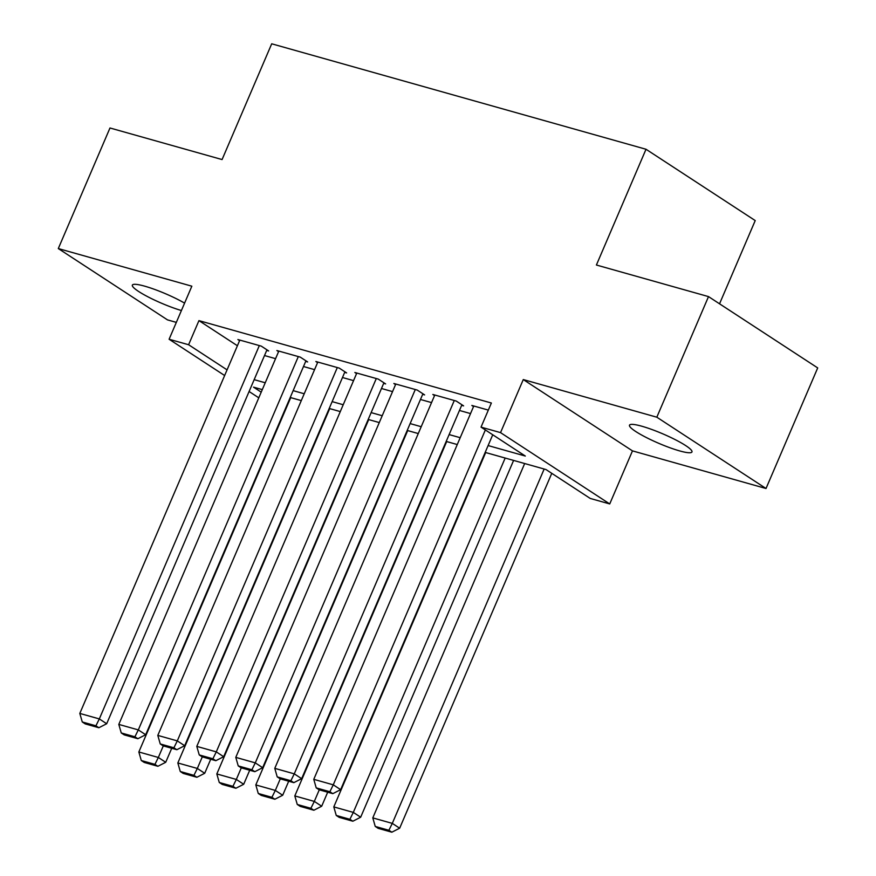 <?xml version="1.0" encoding="UTF-8"?>
<svg xmlns="http://www.w3.org/2000/svg" width="876" height="876" viewBox="0 0 876 876"><rect width="100%" height="100%" fill="white"/><g stroke="black" fill="none" stroke-linecap="round" stroke-linejoin="round"><path stroke-width="1.31" d="M184.584 303.118A33.978 5.146 -156.8 0 0 144.693 286.167A33.978 5.146 -156.8 0 0 132.353 285.116A33.978 5.146 -156.8 0 0 148.175 296.942A33.978 5.146 -156.8 0 0 181.409 310.531M679.623 450.899A33.978 5.146 -156.8 0 0 691.963 451.95A33.978 5.146 -156.8 0 0 675.571 439.829A33.978 5.146 -156.8 0 0 641.845 426.229A33.978 5.146 -156.8 0 0 629.505 425.178A33.978 5.146 -156.8 0 0 645.897 437.299A33.978 5.146 -156.8 0 0 679.623 450.899M719.546 303.808L755.221 220.577L646.017 149.259L271.702 43.8L222.077 159.563L109.982 127.984L58.298 248.565L167.491 319.882L176.339 322.379M646.017 149.259L596.403 265.023L708.509 296.603L817.702 367.92L766.018 488.501L656.825 417.195L523.279 379.571L500.535 432.624L609.729 503.941L590.238 498.444L545.967 469.536L485.184 452.41M523.279 379.571L632.472 450.877L766.018 488.501M632.472 450.877L609.729 503.941M708.509 296.603L656.825 417.195M266.698 350.4L268.647 350.947L261.278 346.13L237.878 339.538L239.586 340.655M305.691 361.383L307.64 361.941L300.271 357.123L276.871 350.531L278.579 351.637M344.684 372.377L346.633 372.924L339.253 368.106L315.864 361.514L317.572 362.631M383.677 383.36L385.626 383.907L378.246 379.089L354.857 372.497L356.565 373.614M422.67 394.342L424.619 394.89L417.239 390.072L393.85 383.48L395.558 384.597M461.663 405.325L463.612 405.873L456.232 401.055L432.843 394.463L434.551 395.58M488.118 445.566L525.304 456.046L481.034 427.127L491.37 403.015L198.94 320.627L237.407 345.746M264.497 355.536L275.568 358.656M303.49 366.518L314.561 369.639M342.483 377.512L353.554 380.622M381.476 388.495L392.547 391.616M420.469 399.478L431.54 402.599M459.462 410.461L470.532 413.582M488.337 410.099L471.835 405.457L473.533 406.574M224.639 375.519L169.101 339.253L191.844 286.189L58.298 248.565M169.101 339.253L188.603 344.739L227.07 369.869M198.94 320.627L188.603 344.739M481.034 427.127L500.535 432.624M258.781 397.824L249.091 391.495M262.296 389.623L253.525 387.148L261.212 392.163M457.261 444.548L446.191 441.427M418.268 433.554L407.198 430.445M379.275 422.571L368.205 419.451M340.282 411.589L329.212 408.468M301.289 400.606L290.219 397.485M254.16 379.658L265.231 382.768M293.153 390.641L304.224 393.762M332.146 401.624L343.217 404.745M371.139 412.607L382.21 415.728M410.132 423.59L421.203 426.711M449.125 434.584L460.196 437.693M485.359 429.952L333.263 784.83L340.644 789.648L492.739 434.77M473.785 406.004L313.772 779.333L333.263 784.83L329.869 791.729L316.214 787.874L319.171 789.802L332.814 793.656L329.869 791.729M340.644 789.648L332.814 793.656M316.214 787.874L313.772 779.333M544.16 469.032L392.295 823.385L372.793 817.888L524.669 463.535M388.889 830.273L375.246 826.429L378.191 828.357L391.846 832.2L388.889 830.273L392.295 823.385L399.664 828.203L551.77 473.325M372.793 817.888L375.246 826.429M391.846 832.2L399.664 828.203M454.283 400.507L294.27 773.847L301.651 778.665L461.904 404.767M434.792 395.021L274.779 768.351L294.27 773.847L290.876 780.735L277.221 776.892L280.178 778.819L293.821 782.662L290.876 780.735M301.651 778.665L293.821 782.662M277.221 776.892L274.779 768.351M415.29 389.524L255.277 762.865L262.658 767.683L422.911 393.773M395.799 384.027L235.786 757.368L255.277 762.865L251.883 769.752L238.239 765.909L241.185 767.836L254.828 771.679L251.883 769.752M262.658 767.683L254.828 771.679M238.239 765.909L235.786 757.368M376.297 378.541L216.284 751.871L223.665 756.7L383.918 382.79M356.806 373.045L196.793 746.385L216.284 751.871L212.89 758.769L199.246 754.926L202.192 756.853L215.846 760.697L212.89 758.769M223.665 756.7L215.846 760.697M199.246 754.926L196.793 746.385M337.304 367.559L177.291 740.888L184.672 745.706L344.925 371.807M317.813 362.062L157.8 735.402L177.291 740.888L173.897 747.786L160.253 743.943L163.199 745.87L176.853 749.714L173.897 747.786M184.672 745.706L176.853 749.714M160.253 743.943L157.8 735.402M505.178 458.038L353.302 812.391L333.8 806.905L485.676 452.553M349.896 819.29L336.253 815.447L339.198 817.374L352.853 821.217L349.896 819.29L353.302 812.391L360.671 817.209L513.599 460.415M333.8 806.905L336.253 815.447M352.853 821.217L360.671 817.209M319.269 789.834L314.309 801.409L294.807 795.923L446.683 441.57M310.903 808.307L297.26 804.453L300.216 806.38L313.86 810.234L310.903 808.307L314.309 801.409L321.689 806.227L327.69 792.211M294.807 795.923L297.26 804.453M313.86 810.234L321.689 806.227M280.276 778.852L275.316 790.426L255.814 784.929L407.69 430.576M271.91 797.313L258.267 793.47L261.223 795.397L274.867 799.24L271.91 797.313L275.316 790.426L282.696 795.244L288.697 781.228M255.814 784.929L258.267 793.47M274.867 799.24L282.696 795.244M241.283 767.869L236.323 779.443L216.821 773.946L368.697 419.593M232.928 786.33L219.274 782.487L222.23 784.414L235.874 788.258L232.928 786.33L236.323 779.443L243.703 784.261L249.715 770.234M216.821 773.946L219.274 782.487M235.874 788.258L243.703 784.261M298.322 356.565L138.309 729.905L145.679 734.723L305.932 360.824M278.82 351.079L118.807 724.408L138.309 729.905L134.904 736.793L121.26 732.949L124.206 734.876L137.861 738.72L134.904 736.793M145.679 734.723L137.861 738.72M121.26 732.949L118.807 724.408M202.29 756.875L197.33 768.449L177.839 762.963L329.704 408.61M193.935 775.348L180.281 771.504L183.237 773.431L196.881 777.275L193.935 775.348L197.33 768.449L204.71 773.278L210.722 759.251M177.839 762.963L180.281 771.504M196.881 777.275L204.71 773.278M259.329 345.582L99.317 718.922L106.686 723.74L266.95 349.842M239.827 340.096L79.815 713.425L99.317 718.922L95.911 725.81L82.267 721.966L85.213 723.894L98.868 727.737L95.911 725.81M106.686 723.74L98.868 727.737M82.267 721.966L79.815 713.425M163.297 745.892L158.337 757.466L138.846 751.98L290.722 397.627M154.942 764.365L141.288 760.521L144.244 762.448L157.888 766.292L154.942 764.365L158.337 757.466L165.717 762.284L171.729 748.268M138.846 751.98L141.288 760.521M157.888 766.292L165.717 762.284"/></g></svg>
